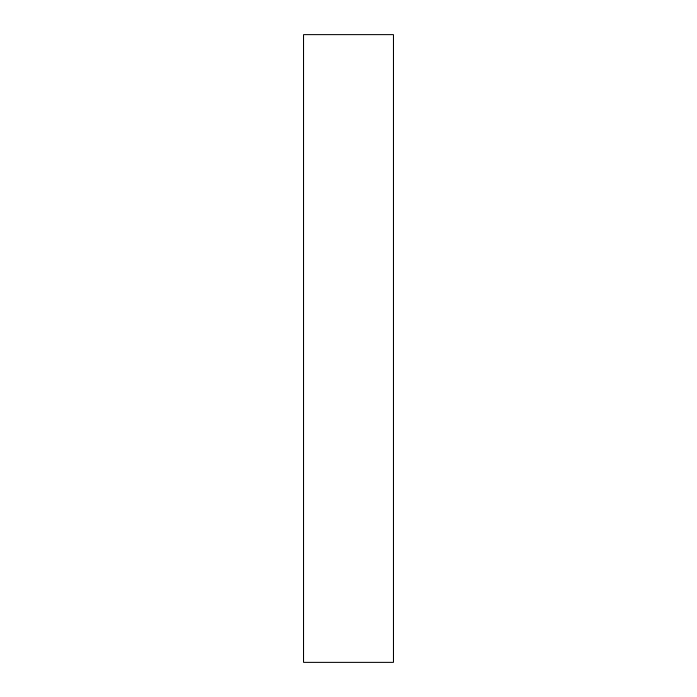 <?xml version="1.0" encoding="UTF-8"?>
<svg xmlns="http://www.w3.org/2000/svg" width="697" height="697" viewBox="0 0 697 697"><rect width="100%" height="100%" fill="white"/><g stroke="black" fill="none" stroke-linecap="round" stroke-linejoin="round"><path stroke-width="1.05" d="M393.308 34.85L393.308 662.15L303.692 662.15L303.692 34.85L393.308 34.85"/></g></svg>
